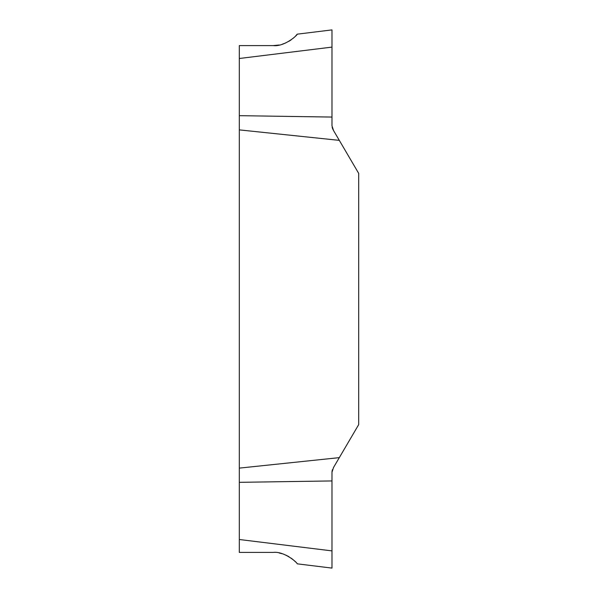 <?xml version="1.0" encoding="UTF-8"?>
<svg xmlns="http://www.w3.org/2000/svg" width="598" height="598" viewBox="0 0 598 598"><rect width="100%" height="100%" fill="white"/><g stroke="black" fill="none" stroke-linecap="round" stroke-linejoin="round"><path stroke-width="0.9" d="M331.98 550.893L331.98 568.1L297.221 563.832C297.438 562.748 284.282 551.05 273.219 552.41L239.312 552.41L239.312 539.508L331.98 550.893L331.98 480.934L239.312 482.332L239.312 539.508M295.472 36.142L297.221 34.168L331.98 29.9L331.98 47.107L239.312 58.492L239.312 482.332M239.312 58.492L239.312 45.59L273.219 45.59L279.169 45.014M295.472 561.858L294.717 561.103M293.095 559.646L291.181 558.166M288.998 556.738L285.881 555.123M282.151 553.726L279.169 552.986M282.151 44.274L285.881 42.877M288.998 41.262L291.181 39.834M293.095 38.354L294.717 36.897M297.221 34.168C297.423 35.252 284.327 46.943 273.219 45.59M239.312 468.114L339.313 457.634L358.688 424.625L358.688 173.375L339.313 140.366L239.312 129.886M239.312 115.668L331.98 117.066L331.98 125.752L333.542 130.543L332.421 128.323M332.189 127.546L332.114 127.165M333.542 130.543L339.313 140.366M339.313 457.634L333.542 467.457L331.98 472.248L331.98 480.934M331.98 472.248L332.099 470.91M332.204 470.394L332.421 469.677M331.98 47.107L331.98 117.066"/></g></svg>
